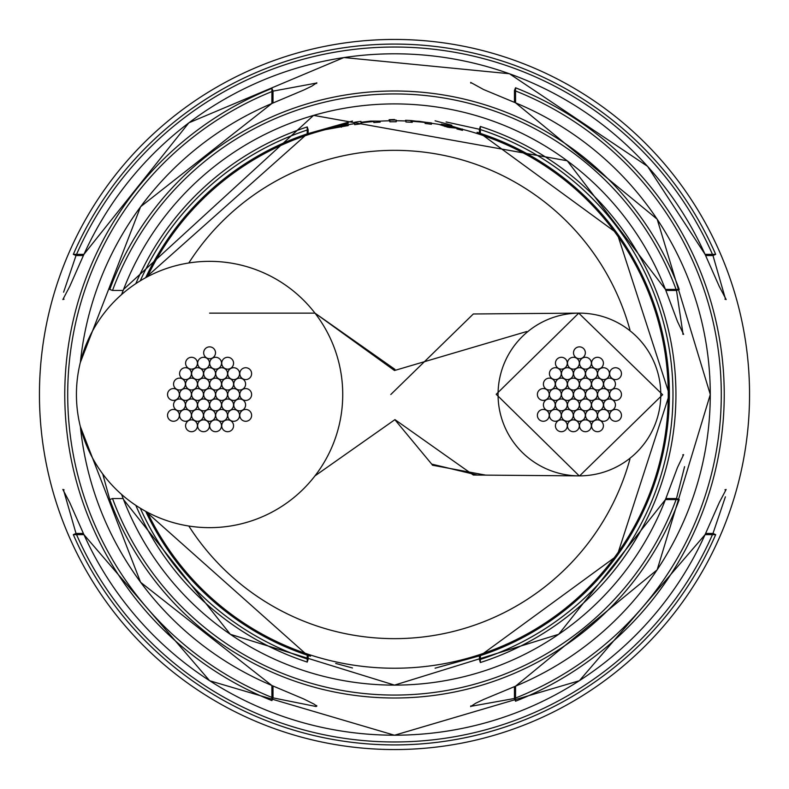 <?xml version="1.0" encoding="UTF-8"?>
<svg xmlns="http://www.w3.org/2000/svg" width="789" height="789" viewBox="0 0 789 789"><rect width="100%" height="100%" fill="white"/><g stroke="black" fill="none" stroke-linecap="round" stroke-linejoin="round"><path stroke-width="1.18" d="M314.989 475.866L394.954 419.62L473.331 475.027M394.954 369.38L314.989 313.134L394.5 370.514L526.717 331.528M579.629 475.866L662.632 394.707L578.741 313.134L496.212 394.293L579.215 475.866M473.331 313.973L390.802 394.5M394.914 419.748L432.411 464.968L432.411 464.277L477.315 475.057L432.411 464.277L432.411 465.204L485.659 475.126M498.056 394.5A81.366 81.366 0 0 0 579.422 475.866A81.366 81.366 0 0 0 660.788 394.5A81.366 81.366 0 0 0 579.422 313.134A81.366 81.366 0 0 0 498.056 394.5M76.425 394.5A133.154 133.154 0 0 0 209.578 527.654A133.154 133.154 0 0 0 342.732 394.5A133.154 133.154 0 0 0 209.578 261.346A133.154 133.154 0 0 0 76.425 394.5M573.504 394.5A5.917 5.917 0 0 0 579.422 400.417A5.917 5.917 0 0 0 585.339 394.5A5.917 5.917 0 0 0 579.422 388.582A5.917 5.917 0 0 0 573.504 394.5M561.482 394.5A5.917 5.917 0 0 0 567.399 400.417A5.917 5.917 0 0 0 573.317 394.5A5.917 5.917 0 0 0 567.399 388.582A5.917 5.917 0 0 0 561.482 394.5M555.417 404.905A5.917 5.917 0 0 0 561.334 410.822A5.917 5.917 0 0 0 567.252 404.905A5.917 5.917 0 0 0 561.334 398.987A5.917 5.917 0 0 0 555.417 404.905M567.498 384.095A5.917 5.917 0 0 0 573.416 390.013A5.917 5.917 0 0 0 579.333 384.095A5.917 5.917 0 0 0 573.416 378.178A5.917 5.917 0 0 0 567.498 384.095M579.511 384.095A5.917 5.917 0 0 0 585.428 390.013A5.917 5.917 0 0 0 591.346 384.095A5.917 5.917 0 0 0 585.428 378.178A5.917 5.917 0 0 0 579.511 384.095M585.527 394.5A5.917 5.917 0 0 0 591.444 400.417A5.917 5.917 0 0 0 597.362 394.5A5.917 5.917 0 0 0 591.444 388.582A5.917 5.917 0 0 0 585.527 394.5M579.511 404.905A5.917 5.917 0 0 0 585.428 410.822A5.917 5.917 0 0 0 591.346 404.905A5.917 5.917 0 0 0 585.428 398.987A5.917 5.917 0 0 0 579.511 404.905M567.498 404.905A5.917 5.917 0 0 0 573.416 410.822A5.917 5.917 0 0 0 579.333 404.905A5.917 5.917 0 0 0 573.416 398.987A5.917 5.917 0 0 0 567.498 404.905M555.446 384.046A5.917 5.917 0 0 0 561.364 389.963A5.917 5.917 0 0 0 567.281 384.046A5.917 5.917 0 0 0 561.364 378.128A5.917 5.917 0 0 0 555.446 384.046M573.534 373.631A5.917 5.917 0 0 0 579.451 379.548A5.917 5.917 0 0 0 585.369 373.631A5.917 5.917 0 0 0 579.451 367.713A5.917 5.917 0 0 0 573.534 373.631M591.592 384.095A5.917 5.917 0 0 0 597.51 390.013A5.917 5.917 0 0 0 603.427 384.095A5.917 5.917 0 0 0 597.51 378.178A5.917 5.917 0 0 0 591.592 384.095M591.563 404.954A5.917 5.917 0 0 0 597.48 410.872A5.917 5.917 0 0 0 603.398 404.954A5.917 5.917 0 0 0 597.48 399.037A5.917 5.917 0 0 0 591.563 404.954M573.475 415.369A5.917 5.917 0 0 0 579.392 421.287A5.917 5.917 0 0 0 585.31 415.369A5.917 5.917 0 0 0 579.392 409.452A5.917 5.917 0 0 0 573.475 415.369M561.482 373.631A5.917 5.917 0 0 0 567.399 379.548A5.917 5.917 0 0 0 573.317 373.631A5.917 5.917 0 0 0 567.399 367.713A5.917 5.917 0 0 0 561.482 373.631M585.566 373.661A5.917 5.917 0 0 0 591.484 379.578A5.917 5.917 0 0 0 597.401 373.661A5.917 5.917 0 0 0 591.484 367.743A5.917 5.917 0 0 0 585.566 373.661M597.579 394.52A5.917 5.917 0 0 0 603.496 400.437A5.917 5.917 0 0 0 609.414 394.52A5.917 5.917 0 0 0 603.496 388.602A5.917 5.917 0 0 0 597.579 394.52M585.527 415.369A5.917 5.917 0 0 0 591.444 421.287A5.917 5.917 0 0 0 597.362 415.369A5.917 5.917 0 0 0 591.444 409.452A5.917 5.917 0 0 0 585.527 415.369M561.443 415.339A5.917 5.917 0 0 0 567.36 421.257A5.917 5.917 0 0 0 573.278 415.339A5.917 5.917 0 0 0 567.36 409.422A5.917 5.917 0 0 0 561.443 415.339M549.43 394.48A5.917 5.917 0 0 0 555.348 400.398A5.917 5.917 0 0 0 561.265 394.48A5.917 5.917 0 0 0 555.348 388.563A5.917 5.917 0 0 0 549.43 394.48M549.43 373.631A5.917 5.917 0 0 0 555.348 379.548A5.917 5.917 0 0 0 561.265 373.631A5.917 5.917 0 0 0 555.348 367.713A5.917 5.917 0 0 0 549.43 373.631M579.53 363.216A5.917 5.917 0 0 0 585.448 369.134A5.917 5.917 0 0 0 591.365 363.216A5.917 5.917 0 0 0 585.448 357.299A5.917 5.917 0 0 0 579.53 363.216M603.615 384.075A5.917 5.917 0 0 0 609.532 389.993A5.917 5.917 0 0 0 615.45 384.075A5.917 5.917 0 0 0 609.532 378.158A5.917 5.917 0 0 0 603.615 384.075M597.579 415.369A5.917 5.917 0 0 0 603.496 421.287A5.917 5.917 0 0 0 609.414 415.369A5.917 5.917 0 0 0 603.496 409.452A5.917 5.917 0 0 0 597.579 415.369M567.478 425.784A5.917 5.917 0 0 0 573.396 431.701A5.917 5.917 0 0 0 579.313 425.784A5.917 5.917 0 0 0 573.396 419.866A5.917 5.917 0 0 0 567.478 425.784M543.394 404.925A5.917 5.917 0 0 0 549.312 410.842A5.917 5.917 0 0 0 555.229 404.925A5.917 5.917 0 0 0 549.312 399.007A5.917 5.917 0 0 0 543.394 404.925M567.498 363.216A5.917 5.917 0 0 0 573.416 369.134A5.917 5.917 0 0 0 579.333 363.216A5.917 5.917 0 0 0 573.416 357.299A5.917 5.917 0 0 0 567.498 363.216M597.598 373.651A5.917 5.917 0 0 0 603.516 379.568A5.917 5.917 0 0 0 609.433 373.651A5.917 5.917 0 0 0 603.516 367.733A5.917 5.917 0 0 0 597.598 373.651M603.605 404.935A5.917 5.917 0 0 0 609.522 410.852A5.917 5.917 0 0 0 615.44 404.935A5.917 5.917 0 0 0 609.522 399.017A5.917 5.917 0 0 0 603.605 404.935M579.511 425.784A5.917 5.917 0 0 0 585.428 431.701A5.917 5.917 0 0 0 591.346 425.784A5.917 5.917 0 0 0 585.428 419.866A5.917 5.917 0 0 0 579.511 425.784M549.41 415.349A5.917 5.917 0 0 0 555.328 421.267A5.917 5.917 0 0 0 561.245 415.349A5.917 5.917 0 0 0 555.328 409.432A5.917 5.917 0 0 0 549.41 415.349M543.404 384.065A5.917 5.917 0 0 0 549.322 389.983A5.917 5.917 0 0 0 555.239 384.065A5.917 5.917 0 0 0 549.322 378.148A5.917 5.917 0 0 0 543.404 384.065M555.446 363.216A5.917 5.917 0 0 0 561.364 369.134A5.917 5.917 0 0 0 567.281 363.216A5.917 5.917 0 0 0 561.364 357.299A5.917 5.917 0 0 0 555.446 363.216M591.572 363.216A5.917 5.917 0 0 0 597.49 369.134A5.917 5.917 0 0 0 603.407 363.216A5.917 5.917 0 0 0 597.49 357.299A5.917 5.917 0 0 0 591.572 363.216M609.631 394.51A5.917 5.917 0 0 0 615.548 400.427A5.917 5.917 0 0 0 621.466 394.51A5.917 5.917 0 0 0 615.548 388.592A5.917 5.917 0 0 0 609.631 394.51M591.563 425.784A5.917 5.917 0 0 0 597.48 431.701A5.917 5.917 0 0 0 603.398 425.784A5.917 5.917 0 0 0 597.48 419.866A5.917 5.917 0 0 0 591.563 425.784M555.436 425.784A5.917 5.917 0 0 0 561.354 431.701A5.917 5.917 0 0 0 567.271 425.784A5.917 5.917 0 0 0 561.354 419.866A5.917 5.917 0 0 0 555.436 425.784M537.378 394.49A5.917 5.917 0 0 0 543.296 400.408A5.917 5.917 0 0 0 549.213 394.49A5.917 5.917 0 0 0 543.296 388.573A5.917 5.917 0 0 0 537.378 394.49M609.631 415.369A5.917 5.917 0 0 0 615.548 421.287A5.917 5.917 0 0 0 621.466 415.369A5.917 5.917 0 0 0 615.548 409.452A5.917 5.917 0 0 0 609.631 415.369M609.631 373.651A5.917 5.917 0 0 0 615.548 379.568A5.917 5.917 0 0 0 621.466 373.651A5.917 5.917 0 0 0 615.548 367.733A5.917 5.917 0 0 0 609.631 373.651M537.378 415.349A5.917 5.917 0 0 0 543.296 421.267A5.917 5.917 0 0 0 549.213 415.349A5.917 5.917 0 0 0 543.296 409.432A5.917 5.917 0 0 0 537.378 415.349M573.514 352.782A5.917 5.917 0 0 0 579.432 358.699A5.917 5.917 0 0 0 585.349 352.782A5.917 5.917 0 0 0 579.432 346.864A5.917 5.917 0 0 0 573.514 352.782M203.661 394.5A5.917 5.917 0 0 0 209.578 400.417A5.917 5.917 0 0 0 215.496 394.5A5.917 5.917 0 0 0 209.578 388.582A5.917 5.917 0 0 0 203.661 394.5M191.638 394.5A5.917 5.917 0 0 0 197.556 400.417A5.917 5.917 0 0 0 203.473 394.5A5.917 5.917 0 0 0 197.556 388.582A5.917 5.917 0 0 0 191.638 394.5M185.573 404.905A5.917 5.917 0 0 0 191.49 410.822A5.917 5.917 0 0 0 197.408 404.905A5.917 5.917 0 0 0 191.49 398.987A5.917 5.917 0 0 0 185.573 404.905M197.654 384.095A5.917 5.917 0 0 0 203.572 390.013A5.917 5.917 0 0 0 209.489 384.095A5.917 5.917 0 0 0 203.572 378.178A5.917 5.917 0 0 0 197.654 384.095M209.667 384.095A5.917 5.917 0 0 0 215.584 390.013A5.917 5.917 0 0 0 221.502 384.095A5.917 5.917 0 0 0 215.584 378.178A5.917 5.917 0 0 0 209.667 384.095M215.683 394.5A5.917 5.917 0 0 0 221.601 400.417A5.917 5.917 0 0 0 227.518 394.5A5.917 5.917 0 0 0 221.601 388.582A5.917 5.917 0 0 0 215.683 394.5M209.667 404.905A5.917 5.917 0 0 0 215.584 410.822A5.917 5.917 0 0 0 221.502 404.905A5.917 5.917 0 0 0 215.584 398.987A5.917 5.917 0 0 0 209.667 404.905M197.654 404.905A5.917 5.917 0 0 0 203.572 410.822A5.917 5.917 0 0 0 209.489 404.905A5.917 5.917 0 0 0 203.572 398.987A5.917 5.917 0 0 0 197.654 404.905M185.602 384.046A5.917 5.917 0 0 0 191.52 389.963A5.917 5.917 0 0 0 197.437 384.046A5.917 5.917 0 0 0 191.52 378.128A5.917 5.917 0 0 0 185.602 384.046M203.69 373.631A5.917 5.917 0 0 0 209.608 379.548A5.917 5.917 0 0 0 215.525 373.631A5.917 5.917 0 0 0 209.608 367.713A5.917 5.917 0 0 0 203.69 373.631M221.748 384.095A5.917 5.917 0 0 0 227.666 390.013A5.917 5.917 0 0 0 233.583 384.095A5.917 5.917 0 0 0 227.666 378.178A5.917 5.917 0 0 0 221.748 384.095M221.719 404.954A5.917 5.917 0 0 0 227.636 410.872A5.917 5.917 0 0 0 233.554 404.954A5.917 5.917 0 0 0 227.636 399.037A5.917 5.917 0 0 0 221.719 404.954M203.631 415.369A5.917 5.917 0 0 0 209.549 421.287A5.917 5.917 0 0 0 215.466 415.369A5.917 5.917 0 0 0 209.549 409.452A5.917 5.917 0 0 0 203.631 415.369M191.638 373.631A5.917 5.917 0 0 0 197.556 379.548A5.917 5.917 0 0 0 203.473 373.631A5.917 5.917 0 0 0 197.556 367.713A5.917 5.917 0 0 0 191.638 373.631M215.722 373.661A5.917 5.917 0 0 0 221.64 379.578A5.917 5.917 0 0 0 227.557 373.661A5.917 5.917 0 0 0 221.64 367.743A5.917 5.917 0 0 0 215.722 373.661M227.735 394.52A5.917 5.917 0 0 0 233.652 400.437A5.917 5.917 0 0 0 239.57 394.52A5.917 5.917 0 0 0 233.652 388.602A5.917 5.917 0 0 0 227.735 394.52M215.683 415.369A5.917 5.917 0 0 0 221.601 421.287A5.917 5.917 0 0 0 227.518 415.369A5.917 5.917 0 0 0 221.601 409.452A5.917 5.917 0 0 0 215.683 415.369M191.599 415.339A5.917 5.917 0 0 0 197.516 421.257A5.917 5.917 0 0 0 203.434 415.339A5.917 5.917 0 0 0 197.516 409.422A5.917 5.917 0 0 0 191.599 415.339M179.586 394.48A5.917 5.917 0 0 0 185.504 400.398A5.917 5.917 0 0 0 191.421 394.48A5.917 5.917 0 0 0 185.504 388.563A5.917 5.917 0 0 0 179.586 394.48M179.586 373.631A5.917 5.917 0 0 0 185.504 379.548A5.917 5.917 0 0 0 191.421 373.631A5.917 5.917 0 0 0 185.504 367.713A5.917 5.917 0 0 0 179.586 373.631M209.687 363.216A5.917 5.917 0 0 0 215.604 369.134A5.917 5.917 0 0 0 221.522 363.216A5.917 5.917 0 0 0 215.604 357.299A5.917 5.917 0 0 0 209.687 363.216M233.771 384.075A5.917 5.917 0 0 0 239.688 389.993A5.917 5.917 0 0 0 245.606 384.075A5.917 5.917 0 0 0 239.688 378.158A5.917 5.917 0 0 0 233.771 384.075M227.735 415.369A5.917 5.917 0 0 0 233.652 421.287A5.917 5.917 0 0 0 239.57 415.369A5.917 5.917 0 0 0 233.652 409.452A5.917 5.917 0 0 0 227.735 415.369M197.635 425.784A5.917 5.917 0 0 0 203.552 431.701A5.917 5.917 0 0 0 209.47 425.784A5.917 5.917 0 0 0 203.552 419.866A5.917 5.917 0 0 0 197.635 425.784M173.55 404.925A5.917 5.917 0 0 0 179.468 410.842A5.917 5.917 0 0 0 185.385 404.925A5.917 5.917 0 0 0 179.468 399.007A5.917 5.917 0 0 0 173.55 404.925M197.654 363.216A5.917 5.917 0 0 0 203.572 369.134A5.917 5.917 0 0 0 209.489 363.216A5.917 5.917 0 0 0 203.572 357.299A5.917 5.917 0 0 0 197.654 363.216M227.755 373.651A5.917 5.917 0 0 0 233.672 379.568A5.917 5.917 0 0 0 239.59 373.651A5.917 5.917 0 0 0 233.672 367.733A5.917 5.917 0 0 0 227.755 373.651M233.761 404.935A5.917 5.917 0 0 0 239.678 410.852A5.917 5.917 0 0 0 245.596 404.935A5.917 5.917 0 0 0 239.678 399.017A5.917 5.917 0 0 0 233.761 404.935M209.667 425.784A5.917 5.917 0 0 0 215.584 431.701A5.917 5.917 0 0 0 221.502 425.784A5.917 5.917 0 0 0 215.584 419.866A5.917 5.917 0 0 0 209.667 425.784M179.567 415.349A5.917 5.917 0 0 0 185.484 421.267A5.917 5.917 0 0 0 191.402 415.349A5.917 5.917 0 0 0 185.484 409.432A5.917 5.917 0 0 0 179.567 415.349M173.56 384.065A5.917 5.917 0 0 0 179.478 389.983A5.917 5.917 0 0 0 185.395 384.065A5.917 5.917 0 0 0 179.478 378.148A5.917 5.917 0 0 0 173.56 384.065M185.602 363.216A5.917 5.917 0 0 0 191.52 369.134A5.917 5.917 0 0 0 197.437 363.216A5.917 5.917 0 0 0 191.52 357.299A5.917 5.917 0 0 0 185.602 363.216M221.729 363.216A5.917 5.917 0 0 0 227.646 369.134A5.917 5.917 0 0 0 233.564 363.216A5.917 5.917 0 0 0 227.646 357.299A5.917 5.917 0 0 0 221.729 363.216M239.787 394.51A5.917 5.917 0 0 0 245.704 400.427A5.917 5.917 0 0 0 251.622 394.51A5.917 5.917 0 0 0 245.704 388.592A5.917 5.917 0 0 0 239.787 394.51M221.719 425.784A5.917 5.917 0 0 0 227.636 431.701A5.917 5.917 0 0 0 233.554 425.784A5.917 5.917 0 0 0 227.636 419.866A5.917 5.917 0 0 0 221.719 425.784M185.593 425.784A5.917 5.917 0 0 0 191.51 431.701A5.917 5.917 0 0 0 197.428 425.784A5.917 5.917 0 0 0 191.51 419.866A5.917 5.917 0 0 0 185.593 425.784M167.534 394.49A5.917 5.917 0 0 0 173.452 400.408A5.917 5.917 0 0 0 179.369 394.49A5.917 5.917 0 0 0 173.452 388.573A5.917 5.917 0 0 0 167.534 394.49M239.787 415.369A5.917 5.917 0 0 0 245.704 421.287A5.917 5.917 0 0 0 251.622 415.369A5.917 5.917 0 0 0 245.704 409.452A5.917 5.917 0 0 0 239.787 415.369M239.787 373.651A5.917 5.917 0 0 0 245.704 379.568A5.917 5.917 0 0 0 251.622 373.651A5.917 5.917 0 0 0 245.704 367.733A5.917 5.917 0 0 0 239.787 373.651M167.534 415.349A5.917 5.917 0 0 0 173.452 421.267A5.917 5.917 0 0 0 179.369 415.349A5.917 5.917 0 0 0 173.452 409.432A5.917 5.917 0 0 0 167.534 415.349M203.67 352.782A5.917 5.917 0 0 0 209.588 358.699A5.917 5.917 0 0 0 215.505 352.782A5.917 5.917 0 0 0 209.588 346.864A5.917 5.917 0 0 0 203.67 352.782M316.557 83.052L273.004 91.13L271.919 88.407L271.87 103.517A315.768 315.768 0 0 0 80.389 362.25M80.389 426.75A315.768 315.768 0 0 0 271.87 685.483L271.919 700.593A329.723 329.723 0 0 1 271.919 88.407M310.501 656.221L307.197 655.136L145.699 511.331A274.868 274.868 0 0 0 307.197 655.136L307.227 662.07L308.144 659.269L308.144 655.452M135.807 283.646A281.446 281.446 0 0 1 307.227 126.93L307.197 133.864A274.868 274.868 0 0 0 145.699 277.669L307.197 133.864L352.476 121.033M389.894 121.792L389.865 120.115L389.874 121.792A272.747 272.747 0 0 1 396.196 121.762L396.196 120.766A273.734 273.734 0 0 1 405.95 121.003L405.921 121.989A272.747 272.747 0 0 1 412.233 122.334L412.637 121.003L419.146 121.328L425.192 122.206L425.113 123.478A272.747 272.747 0 0 1 431.386 124.258L431.475 122.956L411.118 120.579A274.424 274.424 0 0 0 405.595 120.293L405.95 121.003M380.111 121.141L370.564 121.092L360.997 122.265L360.918 121.388A275.164 275.164 0 0 0 354.646 122.236L354.705 124.672A272.747 272.747 0 0 1 360.967 123.824L361.165 122.443L367.93 121.516L373.799 121.259L373.848 122.542A272.747 272.747 0 0 1 380.15 122.127L380.111 121.141A273.734 273.734 0 0 1 389.865 120.806M334.102 127.512L327.711 128.696L348.215 123.35L341.144 124.593L321.577 130.323L348.353 125.52L347.111 124.909L334.102 127.512A273.734 273.734 0 0 1 354.586 123.686M682.702 454.898L683.639 454.642L677.514 467.433L665.443 499.605L558.691 634.297L394.51 685.118L230.329 634.307L123.557 499.605A290.599 290.599 0 0 0 665.423 499.605L679.23 499.555A303.489 303.489 0 0 1 109.77 499.555L102.738 473.972M715.682 534.636A350.424 350.424 0 0 1 73.318 534.636L83.95 534.656A340.72 340.72 0 0 0 705.05 534.656L715.682 534.636L712.98 533.453L725.397 496.804M394.5 749.55A355.05 355.05 0 0 1 39.45 394.5A355.05 355.05 0 0 1 394.5 39.45A355.05 355.05 0 0 1 749.55 394.5A355.05 355.05 0 0 1 394.5 749.55A355.05 355.05 0 0 0 749.55 394.5M73.318 254.364A350.424 350.424 0 0 1 715.682 254.364L705.05 254.344A340.72 340.72 0 0 0 83.95 254.344L73.318 254.364L76.02 255.547L63.603 292.196M394.5 119.494L389.085 119.721L394.5 119.494M389.865 120.115A274.424 274.424 0 0 1 394.5 120.076A274.424 274.424 0 0 1 396.196 120.076M515.523 87.786A329.723 329.723 0 0 1 515.523 701.214L515.572 686.134A315.768 315.768 0 0 0 515.572 102.866L515.523 87.786L514.448 90.518A326.794 326.794 0 0 1 514.448 698.482L514.448 686.637M480.343 126.467A281.446 281.446 0 0 1 480.343 662.533L480.363 655.61A274.868 274.868 0 0 0 480.363 133.39L480.343 126.467L479.446 129.278L446.101 121.95M412.272 121.072L412.193 122.325L412.637 121.003M123.143 290.46L112.511 290.46L109.77 289.445A303.489 303.489 0 0 1 679.23 289.445L665.423 289.395A290.599 290.599 0 0 0 123.577 289.395L121.565 294.573M462.324 129.297L450.913 125.905L441.396 124.169L456.091 127.473L438.763 124.337L448.132 127.315L456.742 128.173L456.989 128.992A272.767 272.767 0 0 1 462.512 130.353L462.324 129.297A273.734 273.734 0 0 1 394.5 668.234A273.734 273.734 0 0 1 147.375 512.239M63.554 490.107L76.02 533.453A347.476 347.476 0 0 0 712.98 533.453L705.622 533.453M725.446 298.893L712.98 255.547L705.622 255.547M679.23 499.555L676.489 498.54L684.576 466.674M683.037 334.043L676.489 290.46L665.857 290.46M273.004 103.004L273.004 91.13A326.794 326.794 0 0 0 273.004 697.87L316.083 706.52M470.895 706.323L514.448 698.482L515.523 701.214M341.371 127.197L341.154 126.072M347.278 125.816L347.111 124.909M354.991 124.632L354.646 122.236M396.196 121.762L396.196 120.766M431.297 124.248L431.475 122.956M411.454 122.285L411.533 120.756L411.414 122.275M411.01 122.256L411.118 120.579M461.93 130.205L462.246 128.972M456.279 127.769L445.006 125.421L456.279 127.64L455.973 128.104M450.055 126.477L449.819 127.601M445.006 125.421L444.809 126.467M64.047 489.811L62.824 489.446L69.757 502.623L83.93 534.666L209.657 680.749L394.51 735.24L579.363 680.729L705.07 534.666L719.223 502.672L726.146 489.466L724.953 489.811M73.318 534.636L76.02 533.453L83.378 533.453M477.059 132.315L480.363 133.39L617.166 233.347L669.368 394.5L617.166 555.663L480.363 655.61L435.094 668.184M480.343 662.533L479.446 659.722L479.446 655.915M307.227 126.93L308.144 129.731A278.497 278.497 0 0 0 140.274 280.805M109.77 499.555L112.511 498.54A300.57 300.57 0 0 0 676.489 498.54L665.857 498.54M679.23 289.445L676.489 290.46A300.57 300.57 0 0 0 112.511 290.46M273.004 685.996L273.004 697.87L271.919 700.593M64.047 299.189L62.854 299.534L69.777 286.328L83.93 254.334L188.847 122.828L343.886 57.538L509.428 73.732L647.591 166.361L705.07 254.334L719.243 286.377L726.176 299.554L724.953 299.189M715.682 254.364L712.98 255.547A347.476 347.476 0 0 0 76.02 255.547L83.378 255.547M307.227 662.07A281.446 281.446 0 0 1 135.807 505.354M147.375 276.761A273.734 273.734 0 0 1 325.818 129.524M479.446 659.722A278.497 278.497 0 0 0 479.446 129.278L479.446 133.085M188.808 526.026A244.146 244.146 0 0 0 629.928 459.159M412.282 121.338A273.734 273.734 0 0 1 425.212 122.492M431.494 123.271A273.734 273.734 0 0 1 439.148 124.425M360.869 122.837A273.734 273.734 0 0 1 373.779 121.545M629.928 329.841A244.146 244.146 0 0 0 188.808 262.974M123.143 498.54L112.511 498.54M308.144 133.548L308.144 129.731M140.274 508.195A278.497 278.497 0 0 0 308.144 659.269M514.448 102.363L514.448 90.518M373.887 122.532L373.799 121.259M462.048 130.234L462.295 129.268M314.979 313.134L209.578 313.134M473.321 475.027L578.741 475.866M578.731 313.134L473.321 313.973M470.806 705.889L470.638 706.609L475.52 703.324L483.558 699.488L515.582 686.164L657.158 569.836L710.297 394.5L657.158 219.164L515.582 102.836L483.598 89.532L470.648 82.421L470.806 83.111M451.831 125.244L435.094 120.816M335.729 663.45L352.476 667.977M123.557 499.605L121.565 494.427M123.557 289.395L313.578 115.372L567.212 160.769L665.443 289.395L677.524 321.596L683.639 334.358L682.712 334.102M80.33 362.486L140.59 206.728L271.86 103.487L303.864 89.985L311.911 86.09L316.803 82.776L316.645 83.476M80.33 426.514L140.58 582.262L271.86 685.513L303.824 699.005L314.19 704.192L316.793 706.204L316.645 705.514"/></g></svg>
